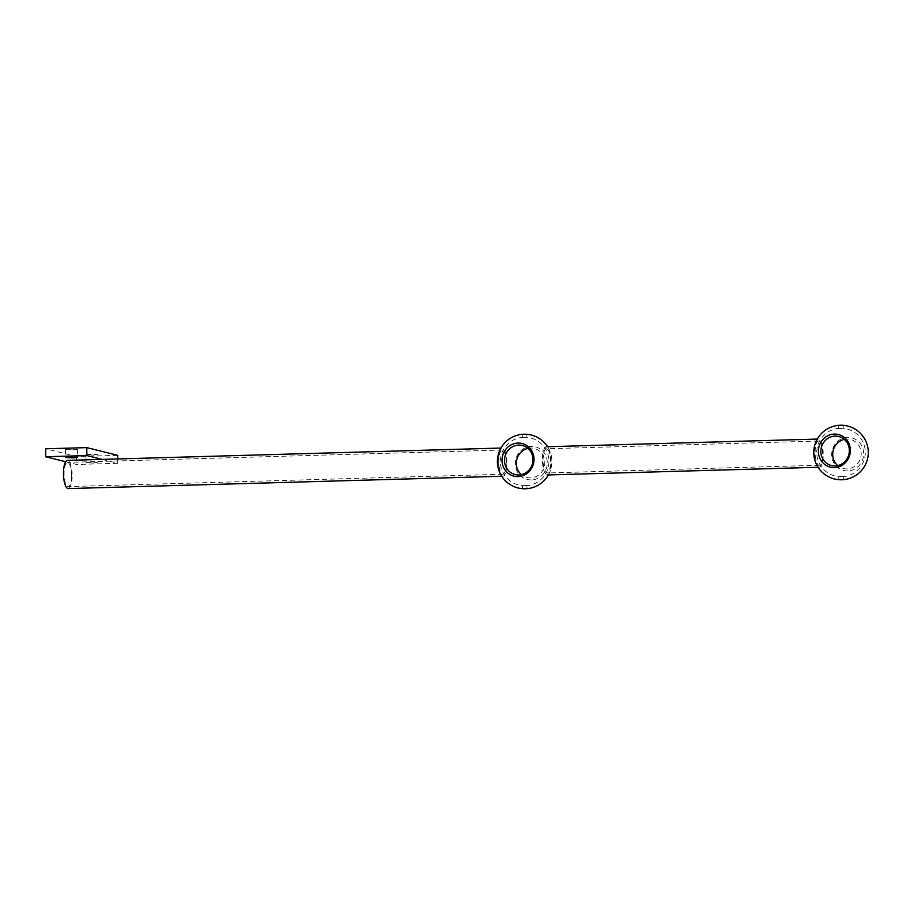 <?xml version="1.0" encoding="UTF-8"?>
<svg xmlns="http://www.w3.org/2000/svg" width="914" height="914" viewBox="0 0 914 914"><rect width="100%" height="100%" fill="white"/><g stroke="black" fill="none" stroke-linecap="round" stroke-linejoin="round"><path stroke-width="0.69" stroke-dasharray="4.57 3.43" d="M523.996 485.425L526.955 485.585L523.996 485.425M525.31 437.566L522.351 437.395L525.31 437.566M523.905 434.23L524.944 434.219M531.331 479.919A16.818 15.938 104.1 0 1 515.313 463.615A16.818 15.938 104.1 0 1 531.274 446.398A16.818 15.938 104.1 0 1 547.292 462.701A16.818 15.938 104.1 0 1 531.331 479.919M527.938 448.386A14.967 14.19 104.1 0 1 530.543 448.054A14.967 14.19 104.1 0 1 544.813 462.575A14.967 14.19 104.1 0 1 530.6 477.896A14.967 14.19 104.1 0 1 521.368 474.606M71.566 475.417A12.111 3.736 88.4 0 0 67.476 462.37A12.111 3.736 88.4 0 0 64.071 473.543A12.111 3.736 88.4 0 0 68.162 486.579A12.111 3.736 88.4 0 0 71.566 475.417M506.253 463.067A12.111 3.736 88.4 0 0 502.163 450.019A12.111 3.736 88.4 0 0 498.758 461.182A12.111 3.736 88.4 0 0 502.849 474.229A12.111 3.736 88.4 0 0 506.253 463.067M498.141 461.033A14.11 4.353 88.4 0 0 502.906 476.228A14.11 4.353 88.4 0 0 506.87 463.215A14.11 4.353 88.4 0 0 502.106 448.02A14.11 4.353 88.4 0 0 498.141 461.033M68.219 488.579A14.11 4.353 88.4 0 0 72.183 475.566A14.11 4.353 88.4 0 0 67.419 460.382M547.063 448.9A12.111 3.736 88.4 0 0 546.458 448.763A12.111 3.736 88.4 0 0 543.053 459.982A12.111 3.736 88.4 0 0 546.538 472.824A12.111 3.736 88.4 0 0 547.143 472.972A12.111 3.736 88.4 0 0 550.548 461.741A12.111 3.736 88.4 0 0 547.063 448.9M819.138 441.176A12.111 3.736 88.4 0 0 818.533 441.028A12.111 3.736 88.4 0 0 815.128 452.259A12.111 3.736 88.4 0 0 818.613 465.1A12.111 3.736 88.4 0 0 819.218 465.237A12.111 3.736 88.4 0 0 822.623 454.018A12.111 3.736 88.4 0 0 819.138 441.176M818.567 467.065A14.11 4.353 88.4 0 0 819.275 467.237A14.11 4.353 88.4 0 0 823.24 454.155A14.11 4.353 88.4 0 0 819.184 439.2A14.11 4.353 88.4 0 0 818.476 439.028A14.11 4.353 88.4 0 0 814.511 452.11A14.11 4.353 88.4 0 0 818.567 467.065M546.492 474.8A14.11 4.353 88.4 0 0 547.2 474.972A14.11 4.353 88.4 0 0 551.165 461.89A14.11 4.353 88.4 0 0 547.109 446.935A14.11 4.353 88.4 0 0 546.401 446.763A14.11 4.353 88.4 0 0 542.436 459.845A14.11 4.353 88.4 0 0 546.492 474.8M73.269 449.951L65.42 449.505L69.555 449.025L77.404 449.482L73.269 449.951M93.868 463.067L86.019 462.61L98.004 462.587L93.868 463.067M93.856 455.103L86.007 454.658L90.143 454.178L97.992 454.635L93.856 455.103M117.712 455.343L76.582 456.52L45.7 448.785M102.094 459.388L117.723 463.307L76.593 464.472L65.637 461.73M117.712 458.954L117.723 463.307M76.582 456.52L76.593 464.472M840.366 476.434L843.325 476.605L840.366 476.434M841.68 428.575L838.721 428.415L841.68 428.575M840.274 425.238L841.303 425.227M847.701 470.927A16.818 15.938 104.1 0 1 831.671 454.624A16.818 15.938 104.1 0 1 847.632 437.406A16.818 15.938 104.1 0 1 863.661 453.71A16.818 15.938 104.1 0 1 847.701 470.927M844.308 439.394A14.967 14.19 104.1 0 1 846.912 439.063A14.967 14.19 104.1 0 1 861.171 453.584A14.967 14.19 104.1 0 1 846.958 468.905A14.967 14.19 104.1 0 1 837.738 465.614M522.431 485.597L522.442 488.59M522.34 434.401L522.351 437.395M525.779 485.757A24.29 24.29 0 0 0 548.937 461.456A24.29 24.29 0 0 0 525.687 437.235M523.539 437.235A24.29 24.29 0 0 0 518.752 485.06A24.29 24.29 0 0 0 523.619 485.757M548.503 474.743A27.283 27.283 0 0 0 547.6 446.729M526.875 434.401L526.875 437.395M526.955 485.585L526.967 488.59M502.163 450.019L67.476 462.37M502.906 476.228L501.717 476.263M502.106 448.02L500.918 448.054M502.849 474.229L68.162 486.579M818.533 441.028L546.458 448.763M819.275 467.237L818.076 467.271M818.476 439.028L817.276 439.063M819.218 465.237L547.143 472.972M65.42 449.505L65.431 457.457M86.007 454.658L86.019 462.61M97.992 454.635L98.004 462.587M77.404 449.482L77.416 457.434M838.801 476.605L838.801 479.599M838.709 425.41L838.721 428.415M842.137 476.765A24.29 24.29 0 0 0 865.307 452.464A24.29 24.29 0 0 0 842.057 428.243M839.897 428.243A24.29 24.29 0 0 0 835.122 476.068A24.29 24.29 0 0 0 839.989 476.765M843.234 425.41L843.245 428.403M843.325 476.605L843.325 479.599"/><path stroke-width="1.37" d="M525.401 488.762L522.442 488.59L525.401 488.762M521.368 474.606A14.967 14.19 104.1 0 1 516.81 459.536A14.967 14.19 104.1 0 1 527.938 448.386M518.032 476.594A16.818 15.938 104.1 0 1 502.014 460.29A16.818 15.938 104.1 0 1 517.975 443.073A16.818 15.938 104.1 0 1 534.005 459.376A16.818 15.938 104.1 0 1 518.032 476.594M518.764 474.937A14.967 14.19 104.1 0 1 504.505 460.416A14.967 14.19 104.1 0 1 518.706 445.095A14.967 14.19 104.1 0 1 532.976 459.605A14.967 14.19 104.1 0 1 518.764 474.937M547.6 446.729A27.283 27.283 0 0 0 524.944 434.219L523.905 434.23A27.283 27.283 0 0 0 518.032 487.962A27.283 27.283 0 0 0 524.362 488.773M500.918 448.054L67.419 460.382A14.11 4.353 88.4 0 0 63.454 473.383A14.11 4.353 88.4 0 0 68.219 488.579L501.717 476.263M73.28 457.914L65.431 457.457L77.416 457.434L73.28 457.914M65.637 461.73L45.711 456.749L45.7 448.785L86.83 447.62L117.712 455.343L117.712 458.954M45.711 456.749L86.841 455.572L102.094 459.388M86.83 447.62L86.841 455.572M841.406 479.781A27.283 27.283 0 0 0 841.794 479.77L838.801 479.599L841.771 479.77A27.283 27.283 0 0 0 868.3 452.259A27.283 27.283 0 0 0 841.303 425.227L840.274 425.238A27.283 27.283 0 0 0 834.391 478.97A27.283 27.283 0 0 0 840.731 479.781M837.738 465.614A14.967 14.19 104.1 0 1 833.168 450.545A14.967 14.19 104.1 0 1 844.308 439.394M834.402 467.602A16.818 15.938 104.1 0 1 818.384 451.299A16.818 15.938 104.1 0 1 834.345 434.081A16.818 15.938 104.1 0 1 850.363 450.385A16.818 15.938 104.1 0 1 834.402 467.602M835.133 465.946A14.967 14.19 104.1 0 1 820.863 451.425A14.967 14.19 104.1 0 1 835.076 436.104A14.967 14.19 104.1 0 1 849.335 450.613A14.967 14.19 104.1 0 1 835.133 465.946M525.036 488.773A27.283 27.283 0 0 0 548.503 474.743M818.076 467.271L547.2 474.972M817.276 439.063L546.401 446.763"/></g></svg>
